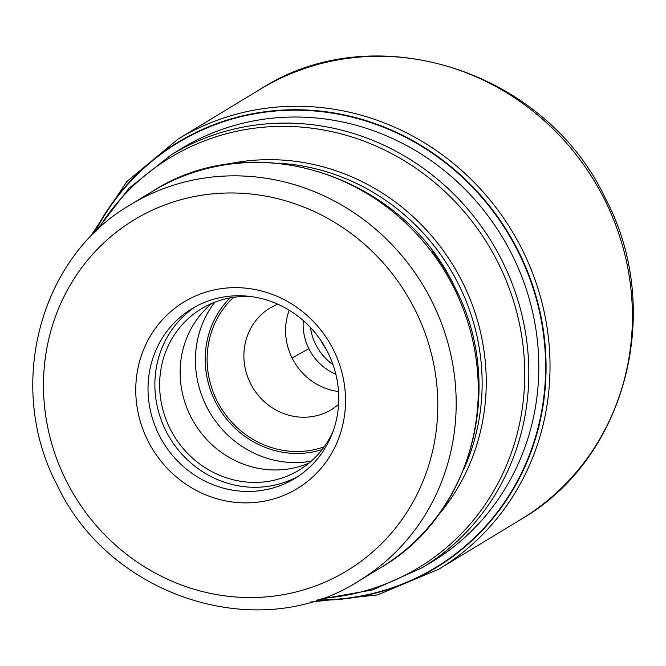 <?xml version="1.0" encoding="UTF-8"?>
<svg xmlns="http://www.w3.org/2000/svg" width="666" height="666" viewBox="0 0 666 666"><rect width="100%" height="100%" fill="white"/><g stroke="black" fill="none" stroke-linecap="round" stroke-linejoin="round"><path stroke-width="1" d="M317.482 599.916A248.401 235.006 58.8 0 0 518.148 251.765A248.401 235.006 -121.2 0 0 305.777 110.423A248.401 235.006 -121.2 0 0 94.664 232.542M333.458 349.875A109.157 103.272 -121.2 0 0 191.783 297.694A109.157 103.272 -121.2 0 0 147.827 440.651A109.157 103.272 -121.2 0 0 289.502 492.832A109.157 103.272 -121.2 0 0 333.458 349.875M327.78 352.331A99.259 93.906 -121.2 0 0 198.959 304.878A99.259 93.906 -121.2 0 0 191.908 308.733A99.259 93.906 -121.2 0 0 158.991 434.873A99.259 93.906 -121.2 0 0 287.812 482.317A99.259 93.906 -121.2 0 0 294.855 478.463A99.259 93.906 -121.2 0 0 327.78 352.331M298.235 476.307A99.259 93.906 58.8 0 1 165.842 430.711A99.259 93.906 58.8 0 1 195.388 306.726M251.848 296.678A94.306 89.219 -121.2 0 0 201.332 308.808A94.306 89.219 -121.2 0 0 170.055 428.654A94.306 89.219 -121.2 0 0 299.142 470.079A94.306 89.219 -121.2 0 0 333.241 430.885M308.957 463.12A94.306 89.219 58.8 0 1 190.568 416.208A94.306 89.219 58.8 0 1 212.038 303.313M303.28 320.562A51.981 49.176 -121.2 0 0 308.874 348.684A51.981 49.176 -121.2 0 0 335.839 374.242M333 364.66A51.981 49.176 58.8 0 1 315.734 344.53A51.981 49.176 58.8 0 1 310.464 327.505M326.348 349.567A79.212 74.942 58.8 0 1 320.771 340.376M93.856 233.333A248.809 235.389 58.8 0 1 305.269 109.948A248.809 235.389 58.8 0 1 518.573 251.557A248.809 235.389 58.8 0 1 316.4 600.266M176.057 151.89A241.675 228.646 -121.2 0 1 512.087 254.77A241.675 228.646 58.8 0 1 426.615 565.009M521.195 519.23A251.49 237.929 -121.2 0 0 604.611 199.642A251.49 237.929 -121.2 0 0 260.364 89.177C374.459 15.26 545.754 70.363 605.652 198.876C664.618 310.464 625.998 458.941 521.195 519.23L438.802 569.197L377.455 594.963L310.747 601.989M260.364 89.177L177.972 139.144A251.49 237.929 58.8 0 1 522.219 249.608A251.49 237.929 58.8 0 1 438.802 569.197M186.588 145.504L171.42 154.695A241.583 228.563 58.8 0 1 502.114 260.814A241.583 228.563 58.8 0 1 502.181 260.947A241.583 228.563 58.8 0 1 421.986 567.823L437.146 558.624M321.953 598.401A239.727 226.806 -121.2 0 0 498.285 263.128A239.727 226.806 -121.2 0 0 498.218 262.987A239.727 226.806 -121.2 0 0 301.989 127.139A239.727 226.806 -121.2 0 0 98.077 229.279M224.767 164.768A214.976 203.388 58.8 0 1 462.404 282.068A214.976 203.388 58.8 0 1 462.47 282.201A214.976 203.388 58.8 0 1 437.712 515.859M463.702 469.405A213.12 201.631 -121.2 0 0 458.574 284.374A213.12 201.631 -121.2 0 0 458.508 284.249A213.12 201.631 -121.2 0 0 277.98 163.187M432.442 251.224A213.12 201.631 58.8 0 1 454.537 286.646A213.12 201.631 58.8 0 1 454.603 286.78A213.12 201.631 58.8 0 1 457.018 291.741M453.954 287.87A220.046 208.183 -121.2 0 0 152.739 191.217C252.522 126.565 402.397 174.767 454.82 287.237C506.426 384.89 472.627 514.793 380.96 567.515A220.046 208.183 -121.2 0 0 454.012 288.003A220.046 208.183 -121.2 0 0 453.954 287.87M152.739 191.217L130.644 204.62A220.046 208.183 58.8 0 1 431.859 301.273A220.046 208.183 58.8 0 1 431.951 301.465A220.046 208.183 58.8 0 1 358.866 580.918L380.96 567.515M415.118 309.94A205.203 194.139 58.8 0 1 415.209 310.123A205.203 194.139 58.8 0 1 332.401 578.712A205.203 194.139 58.8 0 1 66.167 480.586A205.203 194.139 58.8 0 1 66.076 480.402A205.203 194.139 58.8 0 1 148.884 211.813A205.203 194.139 58.8 0 1 415.118 309.94M311.23 461.188A99.009 93.673 58.8 0 1 206.435 406.293A99.009 93.673 58.8 0 1 206.368 406.16A99.009 93.673 58.8 0 1 214.802 302.197M322.094 449.633A91.092 86.18 58.8 0 1 215.293 401.54A91.092 86.18 58.8 0 1 230.07 297.902M324.175 446.861A89.111 84.307 58.8 0 1 216.974 400.716A89.111 84.307 58.8 0 1 216.883 400.516A89.111 84.307 -121.2 0 1 233.491 297.344M277.689 304.137L270.163 307.875A59.407 56.202 -121.2 0 0 250.391 383.241A59.407 56.202 -121.2 0 0 250.458 383.375A59.407 56.202 -121.2 0 0 331.776 409.465L338.569 404.52M338.528 391.525A59.407 56.202 58.8 0 1 292.141 358.092A59.407 56.202 58.8 0 1 289.194 310.19M292.141 358.092A99.009 2.739 153.4 0 1 308.874 348.684M177.972 139.144L126.773 181.643L89.719 237.554M319.097 599.383L372.627 589.934L421.986 567.823M171.42 154.695L129.004 188.245L95.887 231.352M130.644 204.62C39.169 257.218 5.378 387.013 57.001 484.74C109.482 597.294 259.307 645.454 358.866 580.918"/></g></svg>
